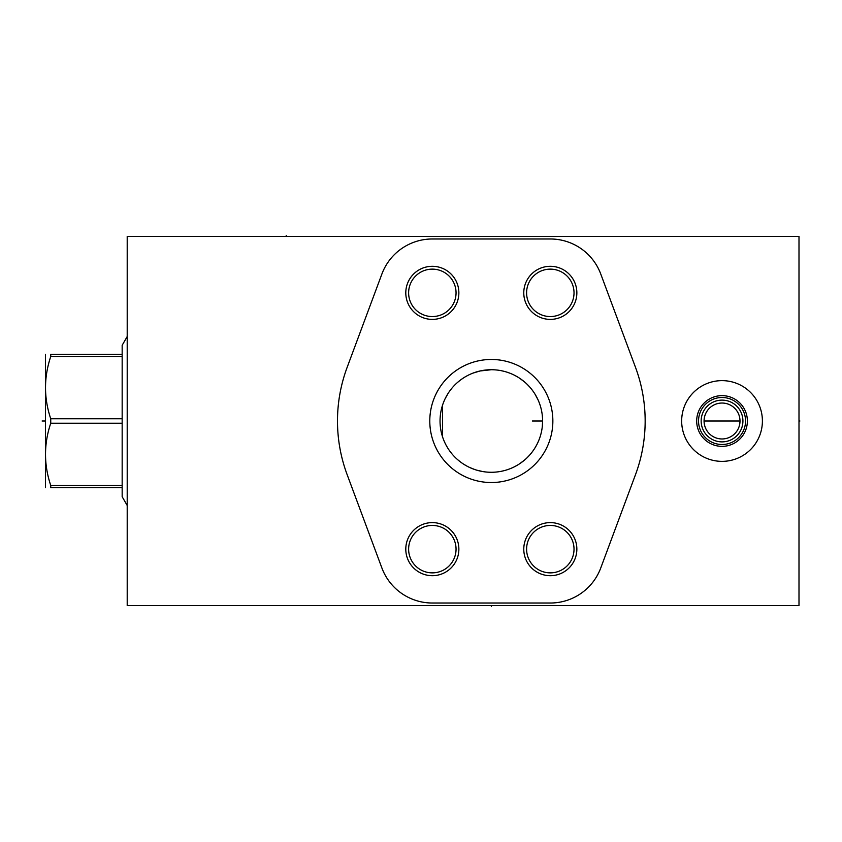 <?xml version="1.0" encoding="UTF-8"?>
<svg xmlns="http://www.w3.org/2000/svg" width="842" height="842" viewBox="0 0 842 842"><rect width="100%" height="100%" fill="white"/><g stroke="black" fill="none" stroke-linecap="round" stroke-linejoin="round"><path stroke-width="1.26" d="M127.205 236.402L127.205 605.598L798.995 605.598L798.995 236.402L127.205 236.402M722.036 461.363A40.363 40.363 0 0 1 681.662 421A40.363 40.363 0 0 1 722.036 380.637A40.363 40.363 0 0 1 762.399 421A40.363 40.363 0 0 1 722.036 461.363M491.328 482.529A61.529 61.529 0 0 1 429.788 421A61.529 61.529 0 0 1 491.328 359.471A61.529 61.529 0 0 1 552.857 421A61.529 61.529 0 0 1 491.328 482.529M523.777 292.848A26.544 26.544 0 0 1 550.31 266.304A26.544 26.544 0 0 1 576.854 292.848A26.544 26.544 0 0 1 550.31 319.392A26.544 26.544 0 0 1 523.777 292.848M523.777 549.152A26.544 26.544 0 0 1 550.31 522.608A26.544 26.544 0 0 1 576.854 549.152A26.544 26.544 0 0 1 550.31 575.696A26.544 26.544 0 0 1 523.777 549.152M405.791 549.152A26.544 26.544 0 0 1 432.335 522.608A26.544 26.544 0 0 1 458.869 549.152A26.544 26.544 0 0 1 432.335 575.696A26.544 26.544 0 0 1 405.791 549.152M405.791 292.848A26.544 26.544 0 0 1 432.335 266.304A26.544 26.544 0 0 1 458.869 292.848A26.544 26.544 0 0 1 432.335 319.392A26.544 26.544 0 0 1 405.791 292.848M720.636 403.086L719.247 403.244M717.868 403.518L716.521 403.897M715.195 404.381L713.911 404.97M712.679 405.665L711.49 406.444M710.374 407.328L709.332 408.296M709.09 408.538L708.364 409.338M707.48 410.454L706.701 411.643M706.006 412.875L705.417 414.159M704.933 415.485L704.554 416.832M704.28 418.211L704.07 421L740.002 421L739.781 423.789M739.95 419.6L739.781 418.211M739.508 416.832L739.129 415.485M738.644 414.159L738.055 412.875M737.371 411.643L736.582 410.454M735.708 409.338L733.687 407.328M732.572 406.444L731.393 405.665M730.151 404.97L728.867 404.381M727.551 403.897L726.193 403.518M724.825 403.244L723.425 403.086M704.122 422.4L704.28 423.789M704.554 425.168L704.933 426.515M705.417 427.841L706.006 429.125M706.701 430.357L707.48 431.546M708.364 432.662L710.374 434.672M711.49 435.556L712.679 436.335M713.911 437.03L715.195 437.619M716.521 438.103L717.868 438.482M719.247 438.756L720.636 438.914M722.036 438.966A17.966 17.966 0 0 1 704.07 421A17.966 17.966 0 0 1 722.036 403.034A17.966 17.966 0 0 1 740.002 421A17.966 17.966 0 0 1 722.036 438.966M723.425 438.914L724.825 438.756M726.193 438.482L727.551 438.103M728.867 437.619L730.151 437.03M731.393 436.335L732.572 435.556M733.687 434.672L734.74 433.704M734.95 433.483L735.708 432.662M736.582 431.546L737.371 430.357M738.055 429.125L738.644 427.841M739.129 426.515L739.508 425.168M488.844 369.785L483.834 370.269M481.024 370.764L479.572 371.09M476.088 372.038L473.604 372.88M468.015 375.322L465.637 376.616M462.3 378.721L460.069 380.342M460.048 380.363L457.564 382.405M455.09 384.72L452.996 386.931M450.817 389.551L449.123 391.867M447.323 394.666L446.165 396.708M542.532 418.295L542.311 415.59M541.953 412.896L541.448 410.201M539.985 404.823L539.006 402.15M537.87 399.487L535.07 394.256M533.407 391.698L531.555 389.204M529.523 386.794L527.313 384.478M524.955 382.3L519.893 378.416M517.23 376.753L514.536 375.269M509.136 372.922L506.495 372.017M503.884 371.28L501.316 370.701M496.275 369.964L495.349 369.88M442.587 436.945L442.587 405.055M487.592 369.859L480.593 370.859M480.14 370.954L473.015 373.101M474.962 372.406L472.625 373.248M460.69 379.879L463.51 377.921M463.216 378.111L460.7 379.868M455.69 384.131L453.48 386.404L455.68 384.131M451.459 388.751L449.639 391.141L451.459 388.751M445.229 398.529L447.997 393.582L445.239 398.519M444.102 401.013L443.113 403.518L444.102 401.013M441.019 411.033L441.587 408.528L441.029 411.022M440.292 416.011L440.103 418.506L440.292 416.011M440.103 423.494L440.292 425.989L440.103 423.494M441.029 430.978L441.587 433.483L441.029 430.978M449.639 450.859L451.459 453.259L449.639 450.859M453.48 455.596L455.69 457.869L453.48 455.596M463.51 464.079L466.51 465.868L463.51 464.079M469.678 467.489L474.93 469.583L469.678 467.489M476.519 470.099L482.845 471.573L476.519 470.099M441.934 407.191L441.566 408.602M441.061 410.843L440.903 411.633M440.555 413.822L440.461 414.517M440.903 430.367L441.061 431.146M441.566 433.388L441.934 434.809M444.681 442.303L444.923 442.829M446.176 445.313L447.334 447.344M449.123 450.133L450.828 452.459M452.996 455.069L455.08 457.28M457.564 459.595L460.048 461.637M460.079 461.658L462.29 463.268M465.637 465.384L468.015 466.678M473.572 469.11L476.098 469.962M479.572 470.91L481.035 471.236M480.119 370.964L491.328 369.722A51.278 51.278 0 0 1 542.606 421A51.278 51.278 0 0 1 491.328 472.278A51.278 51.278 0 0 1 440.04 421A51.278 51.278 0 0 1 491.328 369.722M495.38 472.12L496.275 472.036M501.316 471.299L503.884 470.72M506.495 469.983L509.147 469.078M514.536 466.721L517.23 465.247M519.893 463.584L524.955 459.7M527.313 457.522L529.523 455.206M531.555 452.796L533.407 450.302M535.07 447.744L536.564 445.144M536.743 444.808L537.87 442.513M539.006 439.85L539.985 437.177M541.448 431.799L541.953 429.104M542.311 426.41L542.606 421L532.344 421M722.036 441.882A20.882 20.882 0 0 1 701.154 421A20.882 20.882 0 0 1 722.036 400.118A20.882 20.882 0 0 1 742.918 421A20.882 20.882 0 0 1 722.036 441.882M722.036 444.502A23.502 23.502 0 0 0 745.538 421A23.502 23.502 0 0 0 722.036 397.498A23.502 23.502 0 0 0 698.534 421A23.502 23.502 0 0 0 722.036 444.502M722.036 446.355A25.355 25.355 0 0 1 696.681 421A25.355 25.355 0 0 1 722.036 395.645A25.355 25.355 0 0 1 747.38 421A25.355 25.355 0 0 1 722.036 446.355M550.31 269.135A23.713 23.713 0 0 1 574.023 292.848A23.713 23.713 0 0 1 550.31 316.56A23.713 23.713 0 0 1 526.597 292.848A23.713 23.713 0 0 1 550.31 269.135M550.31 525.44A23.713 23.713 0 0 1 574.023 549.152A23.713 23.713 0 0 1 550.31 572.865A23.713 23.713 0 0 1 526.597 549.152A23.713 23.713 0 0 1 550.31 525.44M432.335 525.44A23.713 23.713 0 0 1 456.048 549.152A23.713 23.713 0 0 1 432.335 572.865A23.713 23.713 0 0 1 408.623 549.152A23.713 23.713 0 0 1 432.335 525.44M432.335 269.135A23.713 23.713 0 0 1 456.048 292.848A23.713 23.713 0 0 1 432.335 316.56A23.713 23.713 0 0 1 408.623 292.848A23.713 23.713 0 0 1 432.335 269.135M122.164 354.335L122.164 423.221L50.741 423.221L50.741 418.779C43.784 398.045 43.784 377.3 50.741 356.555L50.741 354.335C43.784 354.335 43.784 354.335 50.741 354.335C43.784 354.335 43.784 354.335 50.741 354.335L122.164 354.335L122.164 345.273L127.205 336.537M122.164 418.779L50.741 418.779M122.164 356.555L50.741 356.555M127.205 505.463L122.164 496.727L122.164 487.665L50.741 487.665C43.784 487.665 43.784 487.665 50.741 487.665C43.784 487.665 43.784 487.665 50.741 487.665L50.741 485.445C43.784 464.7 43.784 443.955 50.741 423.221M45.51 487.665L45.51 354.335M122.164 487.665L122.164 423.221M122.164 485.445L50.741 485.445M798.995 421L799.9 421L798.995 421M286.206 236.402L286.206 235.486L286.206 236.402M600.756 274.029A53.825 53.825 0 0 0 550.31 238.981L432.335 238.981A53.825 53.825 0 0 0 381.889 274.029L347.157 367.322A153.833 153.833 0 0 0 347.157 474.678L381.889 567.971A53.825 53.825 0 0 0 432.335 603.019L550.31 603.019A53.825 53.825 0 0 0 600.756 567.971L635.489 474.678A153.833 153.833 0 0 0 635.489 367.322L600.756 274.029M491.328 605.598L491.328 606.514L491.328 605.598M42.1 421L45.247 421"/></g></svg>
